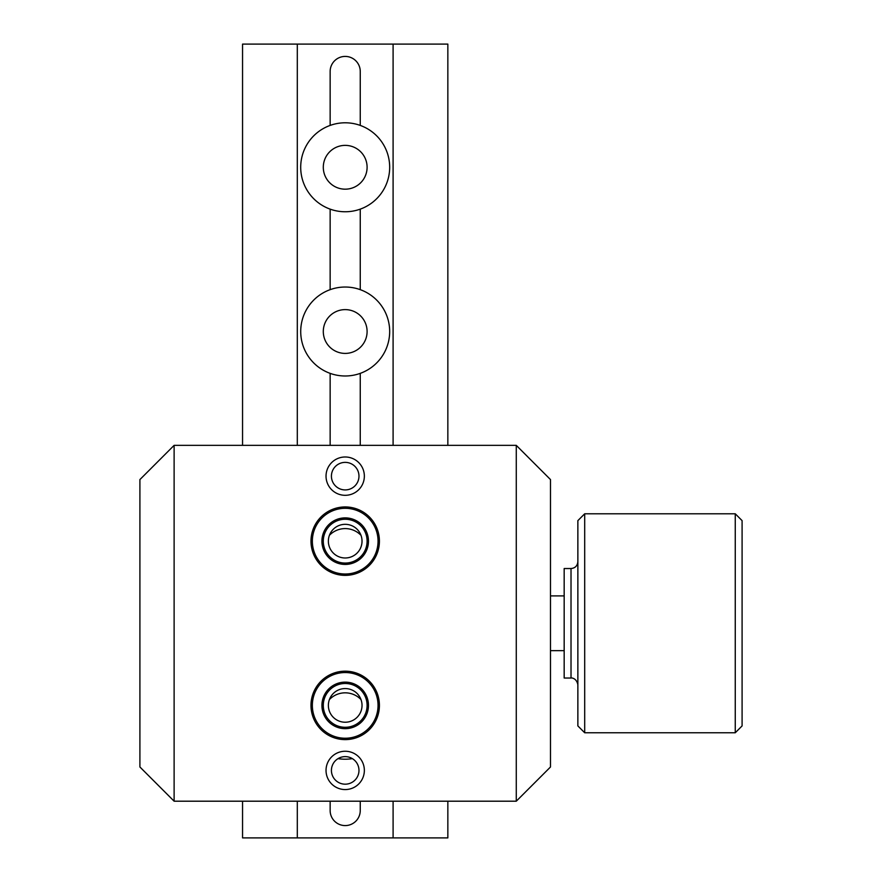<?xml version="1.0" encoding="UTF-8"?>
<svg xmlns="http://www.w3.org/2000/svg" width="882" height="882" viewBox="0 0 882 882"><rect width="100%" height="100%" fill="white"/><g stroke="black" fill="none" stroke-linecap="round" stroke-linejoin="round"><path stroke-width="1.32" d="M360.253 801.198L360.253 810.525A15.06 15.06 0 0 1 345.193 825.585A15.06 15.06 0 0 1 330.144 810.525L330.144 801.198M338.049 758.63A44.475 44.475 0 0 0 352.337 758.63M360.253 209.133L360.253 289.66A44.475 44.475 0 0 0 330.144 289.66L330.144 209.133A44.475 44.475 0 0 0 389.679 167.271A44.475 44.475 0 0 0 330.144 125.42L330.144 71.475A15.06 15.06 0 0 1 345.193 56.415A15.06 15.06 0 0 1 360.253 71.475L360.253 125.42M330.144 445.355L330.144 373.362A44.475 44.475 0 0 0 360.253 373.362L360.253 445.355M330.144 209.133A44.475 44.475 0 0 1 330.144 125.42M242.55 445.355L242.55 44.1L393.096 44.1L393.096 445.355M393.096 801.198L393.096 837.9L242.55 837.9L242.55 801.198M297.3 44.1L297.3 445.355M297.3 801.198L297.3 837.9M330.144 373.362A44.475 44.475 0 0 1 330.144 289.66M360.253 289.66A44.475 44.475 0 0 1 360.253 373.362M323.297 331.511A21.896 21.896 0 0 1 345.193 309.615A21.896 21.896 0 0 1 367.099 331.511A21.896 21.896 0 0 1 345.193 353.406A21.896 21.896 0 0 1 323.297 331.511M329.427 699.536A21.896 21.896 0 0 1 360.97 699.536M329.427 535.297A21.896 21.896 0 0 1 360.97 535.297M323.297 167.271A21.896 21.896 0 0 1 345.193 145.376A21.896 21.896 0 0 1 367.099 167.271A21.896 21.896 0 0 1 345.193 189.178A21.896 21.896 0 0 1 323.297 167.271M447.847 801.198L447.847 837.9L393.096 837.9M393.096 44.1L447.847 44.1L447.847 445.355M571.018 678.026L571.018 568.537L564.171 568.537L564.171 678.026L571.018 678.026C570.588 677.762 576.608 677.574 577.864 684.862M584.7 513.787L577.864 520.634L577.864 725.919L584.7 732.766L735.257 732.766L735.257 513.787L584.7 513.787L584.7 732.766M735.257 513.787L742.093 520.634L742.093 725.919L735.257 732.766M358.974 770.405A13.77 13.77 0 0 1 338.313 782.334A13.77 13.77 0 0 1 338.313 758.476A13.77 13.77 0 0 1 358.974 770.405M358.974 476.148A13.77 13.77 0 0 1 338.313 488.077A13.77 13.77 0 0 1 338.313 464.219A13.77 13.77 0 0 1 358.974 476.148M364.354 770.405A19.161 19.161 0 0 1 345.193 789.566A19.161 19.161 0 0 1 326.031 770.405A19.161 19.161 0 0 1 345.193 751.244A19.161 19.161 0 0 1 364.354 770.405M364.354 476.148A19.161 19.161 0 0 1 345.193 495.309A19.161 19.161 0 0 1 326.031 476.148A19.161 19.161 0 0 1 345.193 456.986A19.161 19.161 0 0 1 364.354 476.148M362.028 541.162A16.824 16.824 0 0 1 345.193 557.986A16.824 16.824 0 0 1 328.369 541.162A16.824 16.824 0 0 1 345.193 524.327A16.824 16.824 0 0 1 362.028 541.162M362.028 705.391A16.824 16.824 0 0 1 345.193 722.226A16.824 16.824 0 0 1 328.369 705.391A16.824 16.824 0 0 1 345.193 688.566A16.824 16.824 0 0 1 362.028 705.391M174.118 445.355L516.279 445.355L550.489 479.576L550.489 766.987L516.279 801.198L174.118 801.198L139.907 766.987L139.907 479.576L174.118 445.355L174.118 801.198M516.279 445.355L516.279 801.198M368.467 705.391A23.263 23.263 0 0 0 333.561 685.248A23.263 23.263 0 0 0 333.561 725.544A23.263 23.263 0 0 0 368.467 705.391M367.099 705.391A21.896 21.896 0 0 1 334.245 724.354A21.896 21.896 0 0 1 334.245 686.428A21.896 21.896 0 0 1 367.099 705.391M378.047 705.391A32.843 32.843 0 0 1 328.777 733.835A32.843 32.843 0 0 1 328.777 676.946A32.843 32.843 0 0 1 378.047 705.391M379.414 705.391A34.211 34.211 0 0 0 328.093 675.766A34.211 34.211 0 0 0 328.093 735.026A34.211 34.211 0 0 0 379.414 705.391M368.467 541.162A23.263 23.263 0 0 0 333.561 521.008A23.263 23.263 0 0 0 333.561 561.305A23.263 23.263 0 0 0 368.467 541.162M367.099 541.162A21.896 21.896 0 0 1 334.245 560.125A21.896 21.896 0 0 1 334.245 522.199A21.896 21.896 0 0 1 367.099 541.162M378.047 541.162A32.843 32.843 0 0 1 328.777 569.607A32.843 32.843 0 0 1 328.777 512.718A32.843 32.843 0 0 1 378.047 541.162M379.414 541.162A34.211 34.211 0 0 0 328.093 511.527A34.211 34.211 0 0 0 328.093 570.786A34.211 34.211 0 0 0 379.414 541.162M550.489 650.651L564.171 650.651M550.489 595.901L564.171 595.901M571.018 568.537C575.174 568.129 577.456 565.847 577.864 561.691"/></g></svg>
